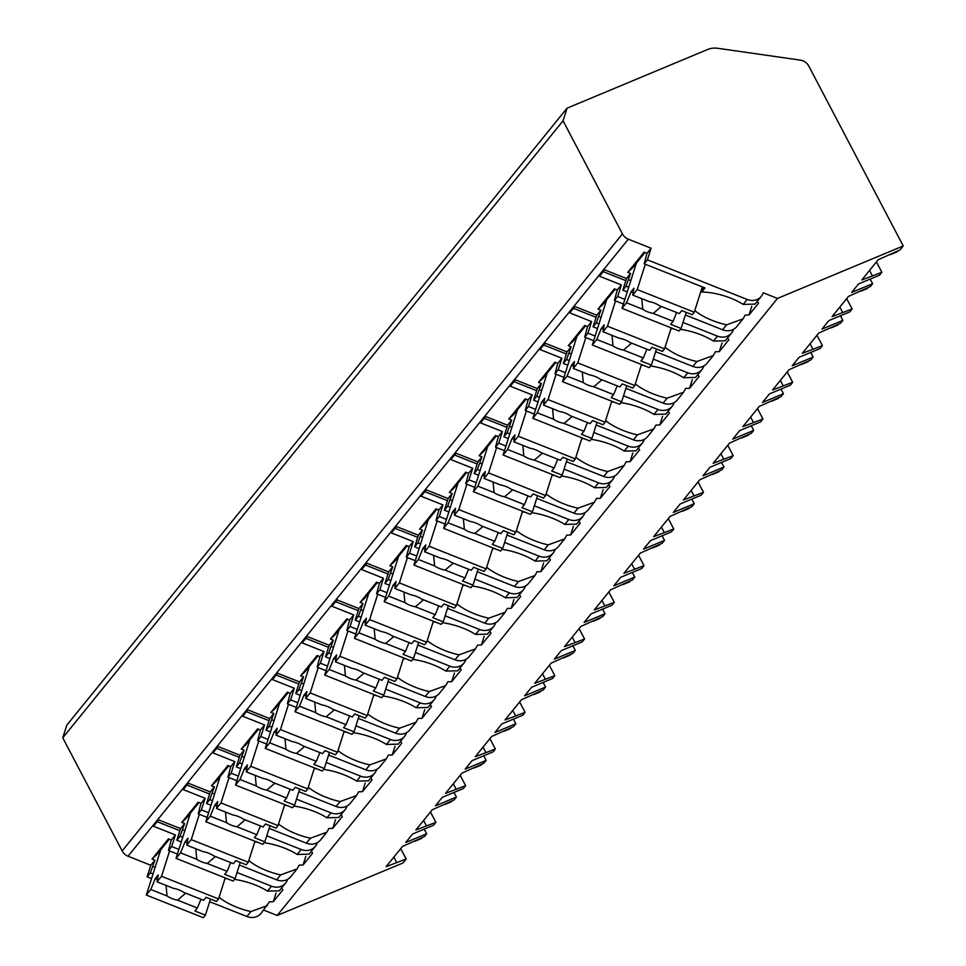 <?xml version="1.0" encoding="UTF-8"?>
<svg xmlns="http://www.w3.org/2000/svg" width="966" height="966" viewBox="0 0 966 966"><rect width="100%" height="100%" fill="white"/><g stroke="black" fill="none" stroke-linecap="round" stroke-linejoin="round"><path stroke-width="1.45" d="M567.066 108.168L707.607 49.508A20.684 18.475 -141 0 1 717.774 48.3L800.44 60.146A10.336 9.237 -141 0 1 808.796 66.086L903.234 245.956L777.485 298.434L763.225 292.77A13.439 12.015 -141 0 1 761.317 296.333A13.439 12.015 -141 0 1 747.189 299.472L647.389 259.83L651.084 248.226L628.335 239.194A10.336 9.237 -141 0 1 622.442 233.905L563.057 120.786L567.066 108.168L66.775 725.2L62.766 737.819L122.163 850.937A10.336 9.237 -141 0 0 128.043 856.226L150.793 865.258L147.11 876.862L151.541 878.625M276.071 892.995L273.306 901.676A39.292 16.664 -162.4 0 1 269.466 901.773L261.037 913.365A13.439 12.015 -141 0 1 246.898 916.505L209.67 901.713M400.721 848.643L406.167 859.015L402.943 862.988L277.206 915.466L263.682 910.093M563.057 120.786L62.766 737.819M624.869 299.363L617.66 296.502L621.343 284.898L599.488 276.216L604.644 269.864L626.499 278.546L630.593 273.487L627.743 272.364L644.129 252.15L646.978 253.285L651.084 248.226M621.343 284.898L617.25 289.945L614.4 288.822L598.014 309.023L600.864 310.158L596.771 315.218L574.903 306.536L569.759 312.887L591.615 321.569L587.521 326.617L584.672 325.482L568.286 345.695L571.135 346.83L567.03 351.89L545.174 343.208L540.03 349.559L561.886 358.241L557.793 363.288L554.931 362.153L538.545 382.367L541.395 383.502L537.301 388.549L515.446 379.867L510.29 386.219L532.157 394.901L528.052 399.96L525.202 398.825L508.816 419.039L511.666 420.174L507.573 425.221L485.717 416.539L480.561 422.891L502.417 431.573L498.323 436.632L495.473 435.497L479.088 455.71L481.937 456.846L477.844 461.893L455.976 453.211L450.832 459.562L472.688 468.244L468.595 473.304L465.745 472.169L449.359 492.382L452.209 493.505L448.103 498.565L426.248 489.883L421.104 496.234L442.959 504.916L438.866 509.963L436.016 508.84L419.618 529.042L422.48 530.177L418.375 535.236L396.519 526.555L391.363 532.906L413.231 541.588L409.125 546.635L406.275 545.5L389.89 565.714L392.739 566.849L388.646 571.908L366.79 563.226L361.634 569.578L383.502 578.26L379.397 583.307L376.547 582.172L360.161 602.386L363.011 603.521L358.917 608.568L337.049 599.886L331.906 606.237L353.761 614.919L349.668 619.979L346.818 618.844L330.432 639.057L333.282 640.192L329.189 645.24L307.321 636.558L302.177 642.909L324.033 651.591L319.939 656.651L317.09 655.516L300.704 675.729L303.553 676.864L299.448 681.911L277.592 673.23L272.448 679.581L294.304 688.263L290.211 693.322L287.349 692.187L270.963 712.401L273.813 713.524L269.719 718.583L247.864 709.901L242.708 716.253L264.575 724.935L260.47 729.982L257.62 728.859L241.234 749.061L244.084 750.196L239.991 755.255L218.135 746.573L212.979 752.925L234.835 761.606L230.741 766.654L227.891 765.519L211.506 785.732L214.355 786.867L210.262 791.927L188.394 783.245L183.25 789.596L205.106 798.278L201.013 803.326L198.163 802.191L181.777 822.404L184.627 823.539L180.521 828.587L158.666 819.905L153.522 826.256L175.377 834.938L171.284 839.997L168.434 838.862L152.036 859.076L154.898 860.211L150.793 865.258M733.532 329.321L733.496 329.442A13.439 12.015 -141 0 1 731.588 333.004A13.439 12.015 -141 0 1 717.46 336.132L682.998 322.451M603.182 271.651L625.835 280.647M267.341 905.589L250.906 911.566L246.898 916.505M747.189 299.472L743.18 304.399L755.014 304.109L761.317 296.333M271.482 886.184L267.485 891.123L279.307 890.821L285.61 883.045A13.439 12.015 -141 0 1 271.482 886.184L237.032 872.503M287.675 879.302L287.53 879.483A13.439 12.015 -141 0 1 285.61 883.045M311.245 851.432A39.292 16.664 -162.4 0 1 312.598 853.22L303.046 865.005A39.292 16.664 -162.4 0 1 299.194 865.101L297.069 868.917L280.635 874.894L276.638 879.833L239.399 865.041M297.069 868.917L290.766 876.693A13.439 12.015 -141 0 1 276.638 879.833M301.211 849.512L297.214 854.451L309.048 854.149L315.351 846.373A13.439 12.015 -141 0 1 301.211 849.512L266.761 835.832M317.403 842.63L317.259 842.823A13.439 12.015 -141 0 1 315.351 846.373M340.974 814.761A39.292 16.664 -162.4 0 1 342.326 816.548L332.775 828.333A39.292 16.664 -162.4 0 1 328.923 828.43L326.798 832.245L310.364 838.222L306.367 843.161L269.128 828.369M326.798 832.245L320.495 840.022A13.439 12.015 -141 0 1 306.367 843.161M330.952 812.841L326.943 817.779L338.776 817.477L345.079 809.713A13.439 12.015 -141 0 1 330.952 812.841L296.49 799.16M347.144 805.958L346.987 806.151A13.439 12.015 -141 0 1 345.079 809.713M370.702 778.101A39.292 16.664 -162.4 0 1 372.055 779.876L362.504 791.661A39.292 16.664 -162.4 0 1 358.652 791.758L356.526 795.586L340.104 801.563L336.096 806.489L298.868 791.697M356.526 795.586L350.223 803.35A13.439 12.015 -141 0 1 336.096 806.489M360.68 776.169L356.671 781.108L368.505 780.818L374.808 773.042A13.439 12.015 -141 0 1 360.68 776.169L326.23 762.488M376.873 769.298L376.716 769.479A13.439 12.015 -141 0 1 374.808 773.042M400.443 741.429A39.292 16.664 -162.4 0 1 401.796 743.204L392.232 754.989A39.292 16.664 -162.4 0 1 388.38 755.086L386.267 758.914L369.833 764.891L365.824 769.817L328.597 755.038M386.267 758.914L379.964 766.69A13.439 12.015 -141 0 1 365.824 769.817M390.409 739.509L386.412 744.436L398.233 744.146L404.537 736.37A13.439 12.015 -141 0 1 390.409 739.509L355.959 725.816M406.601 732.626L406.457 732.808A13.439 12.015 -141 0 1 404.537 736.37M430.172 704.757A39.292 16.664 -162.4 0 1 431.524 706.544L421.973 718.318A39.292 16.664 -162.4 0 1 418.121 718.426L415.996 722.242L399.562 728.219L395.565 733.158L358.326 718.366M415.996 722.242L409.693 730.018A13.439 12.015 -141 0 1 395.565 733.158M420.138 702.837L416.141 707.764L427.962 707.474L434.265 699.698A13.439 12.015 -141 0 1 420.138 702.837L385.688 689.144M436.33 695.955L436.185 696.136A13.439 12.015 -141 0 1 434.265 699.698M459.901 668.086A39.292 16.664 -162.4 0 1 461.253 669.873L451.702 681.658A39.292 16.664 -162.4 0 1 447.85 681.755L445.724 685.57L429.29 691.547L425.294 696.486L388.054 681.694M445.724 685.57L439.421 693.347A13.439 12.015 -141 0 1 425.294 696.486M449.878 666.166L445.869 671.104L457.703 670.802L464.006 663.026A13.439 12.015 -141 0 1 449.878 666.166L415.416 652.485M466.071 659.283L465.914 659.464A13.439 12.015 -141 0 1 464.006 663.026M489.629 631.414A39.292 16.664 -162.4 0 1 490.982 633.201L481.43 644.986A39.292 16.664 -162.4 0 1 477.578 645.083L475.453 648.898L459.019 654.876L455.022 659.814L417.783 645.022M475.453 648.898L469.15 656.675A13.439 12.015 -141 0 1 455.022 659.814M479.607 629.494L475.598 634.433L487.432 634.131L493.735 626.354A13.439 12.015 -141 0 1 479.607 629.494L445.145 615.813M495.8 622.611L495.643 622.804A13.439 12.015 -141 0 1 493.735 626.354M519.37 594.742A39.292 16.664 -162.4 0 1 520.71 596.529L511.159 608.314A39.292 16.664 -162.4 0 1 507.307 608.411L505.194 612.227L488.76 618.204L484.751 623.142L447.524 608.351M505.194 612.227L498.879 620.003A13.439 12.015 -141 0 1 484.751 623.142M509.336 592.822L505.339 597.761L517.16 597.459L523.463 589.695A13.439 12.015 -141 0 1 509.336 592.822L474.886 579.141M525.528 585.939L525.383 586.133A13.439 12.015 -141 0 1 523.463 589.695M549.099 558.082A39.292 16.664 -162.4 0 1 550.451 559.857L540.888 571.643A39.292 16.664 -162.4 0 1 537.048 571.739L534.923 575.567L518.488 581.544L514.48 586.471L477.252 571.679M534.923 575.567L528.619 583.331A13.439 12.015 -141 0 1 514.48 586.471M539.064 556.15L535.067 561.089L546.889 560.799L553.192 553.023A13.439 12.015 -141 0 1 539.064 556.15L504.614 542.469M555.257 549.28L555.112 549.461A13.439 12.015 -141 0 1 553.192 553.023M578.827 521.411A39.292 16.664 -162.4 0 1 580.18 523.186L570.628 534.971A39.292 16.664 -162.4 0 1 566.776 535.079L564.651 538.895L548.217 544.872L544.22 549.799L506.981 535.019M564.651 538.895L558.348 546.671A13.439 12.015 -141 0 1 544.22 549.799M568.793 519.491L564.796 524.417L576.63 524.127L582.933 516.351A13.439 12.015 -141 0 1 568.793 519.491L534.343 505.798M584.985 512.608L584.841 512.789A13.439 12.015 -141 0 1 582.933 516.351M608.556 484.739A39.292 16.664 -162.4 0 1 609.908 486.526L600.357 498.299A39.292 16.664 -162.4 0 1 596.505 498.408L594.38 502.223L577.946 508.201L573.949 513.139L536.71 498.347M594.38 502.223L588.077 510A13.439 12.015 -141 0 1 573.949 513.139M598.534 482.819L594.525 487.745L606.358 487.456L612.661 479.679A13.439 12.015 -141 0 1 598.534 482.819L564.072 469.126M614.726 475.936L614.569 476.117A13.439 12.015 -141 0 1 612.661 479.679M638.285 448.067A39.292 16.664 -162.4 0 1 639.637 449.854L630.086 461.639A39.292 16.664 -162.4 0 1 626.234 461.736L624.108 465.552L607.686 471.529L603.678 476.467L566.45 461.676M624.108 465.552L617.805 473.328A13.439 12.015 -141 0 1 603.678 476.467M628.262 446.147L624.265 451.086L636.087 450.784L642.39 443.008A13.439 12.015 -141 0 1 628.262 446.147L593.812 432.466M644.455 439.264L644.298 439.445A13.439 12.015 -141 0 1 642.39 443.008M668.025 411.395A39.292 16.664 -162.4 0 1 669.378 413.182L659.814 424.968A39.292 16.664 -162.4 0 1 655.962 425.064L653.849 428.88L637.415 434.857L633.406 439.796L596.179 425.004M653.849 428.88L647.546 436.656A13.439 12.015 -141 0 1 633.406 439.796M657.991 409.475L653.994 414.414L665.815 414.112L672.119 406.336A13.439 12.015 -141 0 1 657.991 409.475L623.541 395.794M674.183 402.593L674.039 402.786A13.439 12.015 -141 0 1 672.119 406.336M697.754 374.723A39.292 16.664 -162.4 0 1 699.106 376.511L689.555 388.296A39.292 16.664 -162.4 0 1 685.703 388.392L683.578 392.208L667.144 398.185L663.147 403.124L625.908 388.332M683.578 392.208L677.275 399.984A13.439 12.015 -141 0 1 663.147 403.124M687.72 372.804L683.723 377.742L695.544 377.44L701.847 369.676A13.439 12.015 -141 0 1 687.72 372.804L653.27 359.123M703.912 365.921L703.767 366.114A13.439 12.015 -141 0 1 701.847 369.676M727.483 338.064A39.292 16.664 -162.4 0 1 728.835 339.839L719.284 351.624A39.292 16.664 -162.4 0 1 715.432 351.721L713.306 355.548L696.872 361.525L692.876 366.452L655.636 351.66M713.306 355.548L707.003 363.313A13.439 12.015 -141 0 1 692.876 366.452M717.46 336.132L713.451 341.07L725.285 340.781L731.588 333.004M757.211 301.392A39.292 16.664 -162.4 0 1 758.564 303.167L749.012 314.952A39.292 16.664 -162.4 0 1 745.16 315.061L743.035 318.877L726.601 324.854L722.604 329.78L685.365 315.001M743.035 318.877L736.732 326.653A13.439 12.015 -141 0 1 722.604 329.78M219.065 897.329A39.292 16.664 -162.4 0 0 250.906 911.566M777.485 298.434L277.206 915.466M273.306 901.676L282.869 889.891A39.292 16.664 -162.4 0 0 281.517 888.104M627.236 291.901L622.804 290.15L626.499 278.546M153.014 873.964L150.322 872.89L154.898 860.211M150.322 872.89L147.11 876.862M646.978 253.285L644.177 263.803L704.999 287.965L701.702 292.022L703.224 287.252M647.389 259.83L644.177 263.803M178.903 849.416L171.694 846.542L175.377 834.938M171.694 846.542L168.47 850.515L177.418 854.065M171.284 839.997L168.47 850.515M182.755 837.293L180.062 836.23L176.838 840.191L180.521 828.587M180.062 836.23L184.627 823.539M208.632 812.744L201.423 809.882L205.106 798.278M201.423 809.882L198.199 813.843L207.147 817.405M201.013 803.326L198.199 813.843M212.484 800.621L209.791 799.558L206.567 803.519L210.262 791.927M209.791 799.558L214.355 786.867M238.361 776.072L231.152 773.211L234.835 761.606M231.152 773.211L227.928 777.171L236.875 780.733M230.741 766.654L227.928 777.171M242.212 763.949L239.52 762.886L236.308 766.859L239.991 755.255M239.52 762.886L244.084 750.196M268.089 739.401L260.88 736.539L264.575 724.935M260.88 736.539L257.668 740.511L266.616 744.062M260.47 729.982L257.668 740.511M271.941 727.289L269.248 726.215L266.036 730.187L269.719 718.583M269.248 726.215L273.813 713.524M297.83 702.729L290.609 699.867L294.304 688.263M290.609 699.867L287.397 703.84L296.345 707.39M290.211 693.322L287.397 703.84M301.67 690.618L298.989 689.543L295.765 693.516L299.448 681.911M298.989 689.543L303.553 676.864M327.559 666.057L320.35 663.195L324.033 651.591M320.35 663.195L317.126 667.168L326.073 670.718M319.939 656.651L317.126 667.168M331.41 653.946L328.718 652.871L325.494 656.844L329.189 645.24M328.718 652.871L333.282 640.192M357.287 629.397L350.078 626.523L353.761 614.919M350.078 626.523L346.854 630.496L355.802 634.046M349.668 619.979L346.854 630.496M361.139 617.274L358.446 616.211L355.222 620.172L358.917 608.568M358.446 616.211L363.011 603.521M387.016 592.726L379.807 589.864L383.502 578.26M379.807 589.864L376.595 593.824L385.543 597.386M379.397 583.307L376.595 593.824M390.868 580.602L388.175 579.54L384.963 583.5L388.646 571.908M388.175 579.54L392.739 566.849M416.744 556.054L409.536 553.192L413.231 541.588M409.536 553.192L406.324 557.165L415.271 560.715M409.125 546.635L406.324 557.165M420.596 543.93L417.904 542.868L414.692 546.841L418.375 535.236M417.904 542.868L422.48 530.177M446.485 519.382L439.276 516.52L442.959 504.916M439.276 516.52L436.052 520.493L445 524.043M438.866 509.963L436.052 520.493M450.337 507.271L447.644 506.196L444.42 510.169L448.103 498.565M447.644 506.196L452.209 493.505M476.214 482.71L469.005 479.848L472.688 468.244M469.005 479.848L465.781 483.821L474.729 487.371M468.595 473.304L465.781 483.821M480.066 470.599L477.373 469.524L474.149 473.497L477.844 461.893M477.373 469.524L481.937 456.846M505.942 446.038L498.734 443.177L502.417 431.573M498.734 443.177L495.51 447.149L504.457 450.699M498.323 436.632L495.51 447.149M509.794 433.927L507.102 432.853L503.89 436.825L507.573 425.221M507.102 432.853L511.666 420.174M535.671 409.379L528.462 406.505L532.157 394.901M528.462 406.505L525.25 410.478L534.198 414.028M528.052 399.96L525.25 410.478M539.523 397.255L536.83 396.193L533.618 400.153L537.301 388.549M536.83 396.193L541.395 383.502M565.412 372.707L558.191 369.845L561.886 358.241M558.191 369.845L554.979 373.806L563.927 377.368M557.793 363.288L554.979 373.806M569.252 360.584L566.571 359.521L563.347 363.482L567.03 351.89M566.571 359.521L571.135 346.83M595.141 336.035L587.932 333.173L591.615 321.569M587.932 333.173L584.708 337.146L593.655 340.696M587.521 326.617L584.708 337.146M598.992 323.912L596.3 322.849L593.076 326.822L596.771 315.218M596.3 322.849L600.864 310.158M617.66 296.502L614.436 300.474L623.384 304.024M617.25 289.945L614.436 300.474M628.721 287.252L626.028 286.178L630.593 273.487M626.028 286.178L622.804 290.15M155.128 867.335L152.906 866.454M169.279 839.2L156.589 854.85L152.036 859.076M743.18 304.399A39.292 16.664 -162.4 0 0 701.702 292.022M267.485 891.123A39.292 16.664 -162.4 0 0 234.4 879.386M227.384 878.77A39.292 16.664 -162.4 0 0 226.008 878.746L226.153 878.275M181.27 841.954L176.838 840.191M248.805 860.658A39.292 16.664 -162.4 0 0 280.635 874.894M297.214 854.451A39.292 16.664 -162.4 0 0 264.141 842.714M257.113 842.098A39.292 16.664 -162.4 0 0 255.736 842.074L255.881 841.615M210.999 805.282L206.567 803.519M278.534 823.986A39.292 16.664 -162.4 0 0 310.364 838.222M326.943 817.779A39.292 16.664 -162.4 0 0 293.869 806.055M286.854 805.427A39.292 16.664 -162.4 0 0 285.465 805.403L285.61 804.944M240.727 768.61L236.308 766.859M308.263 787.314A39.292 16.664 -162.4 0 0 340.104 801.563M356.671 781.108A39.292 16.664 -162.4 0 0 323.598 769.383M316.582 768.767A39.292 16.664 -162.4 0 0 315.194 768.731L315.339 768.272M270.468 731.938L266.036 730.187M337.991 750.642A39.292 16.664 -162.4 0 0 369.833 764.891M386.412 744.436A39.292 16.664 -162.4 0 0 353.327 732.711M346.311 732.095A39.292 16.664 -162.4 0 0 344.922 732.059L345.079 731.6M300.197 695.279L295.765 693.516M367.732 713.971A39.292 16.664 -162.4 0 0 399.562 728.219M416.141 707.764A39.292 16.664 -162.4 0 0 383.067 696.039M376.04 695.423A39.292 16.664 -162.4 0 0 374.663 695.387L374.808 694.928M329.925 658.607L325.494 656.844M397.461 677.311A39.292 16.664 -162.4 0 0 429.29 691.547M445.869 671.104A39.292 16.664 -162.4 0 0 412.796 659.367M405.78 658.752A39.292 16.664 -162.4 0 0 404.392 658.727L404.537 658.257M359.654 621.935L355.222 620.172M427.189 640.639A39.292 16.664 -162.4 0 0 459.019 654.876M475.598 634.433A39.292 16.664 -162.4 0 0 442.525 622.696M435.509 622.08A39.292 16.664 -162.4 0 0 434.12 622.056L434.265 621.597M389.383 585.263L384.963 583.5M456.918 603.967A39.292 16.664 -162.4 0 0 488.76 618.204M505.339 597.761A39.292 16.664 -162.4 0 0 472.253 586.036M465.238 585.408A39.292 16.664 -162.4 0 0 463.849 585.384L463.994 584.925M419.123 548.591L414.692 546.841M486.647 567.296A39.292 16.664 -162.4 0 0 518.488 581.544M535.067 561.089A39.292 16.664 -162.4 0 0 501.982 549.364M494.966 548.748A39.292 16.664 -162.4 0 0 493.59 548.712L493.735 548.253M448.852 511.92L444.42 510.169M516.387 530.624A39.292 16.664 -162.4 0 0 548.217 544.872M564.796 524.417A39.292 16.664 -162.4 0 0 531.723 512.692M524.695 512.077A39.292 16.664 -162.4 0 0 523.318 512.04L523.463 511.582M478.581 475.26L474.149 473.497M546.116 493.952A39.292 16.664 -162.4 0 0 577.946 508.201M594.525 487.745A39.292 16.664 -162.4 0 0 561.451 476.021M554.436 475.405A39.292 16.664 -162.4 0 0 553.047 475.369L553.192 474.91M508.309 438.588L503.89 436.825M575.845 457.292A39.292 16.664 -162.4 0 0 607.686 471.529M624.265 451.086A39.292 16.664 -162.4 0 0 591.18 439.349M584.164 438.733A39.292 16.664 -162.4 0 0 582.776 438.709L582.921 438.238M538.05 401.916L533.618 400.153M605.573 420.621A39.292 16.664 -162.4 0 0 637.415 434.857M653.994 414.414A39.292 16.664 -162.4 0 0 620.909 402.677M613.893 402.061A39.292 16.664 -162.4 0 0 612.504 402.037L612.661 401.578M567.779 365.245L563.347 363.482M635.314 383.949A39.292 16.664 -162.4 0 0 667.144 398.185M683.723 377.742A39.292 16.664 -162.4 0 0 650.649 366.017M643.622 365.39A39.292 16.664 -162.4 0 0 642.245 365.365L642.39 364.906M597.507 328.573L593.076 326.822M665.043 347.277A39.292 16.664 -162.4 0 0 696.872 361.525M713.451 341.07A39.292 16.664 -162.4 0 0 680.378 329.346M673.362 328.73A39.292 16.664 -162.4 0 0 671.974 328.694L672.119 328.235M694.771 310.605A39.292 16.664 -162.4 0 0 726.601 324.854M210.503 899.068L205.396 915.176L194.939 911.023L197.378 908.016L177.527 900.131L185.677 893.2M166.055 885.399L167.046 895.965L150.805 889.517L146.313 895.047L203.343 917.7L205.396 915.176M157.047 881.825L173.276 888.273A12.413 5.265 -162.4 0 1 178.915 889.867A12.413 5.265 -162.4 0 1 183.769 892.427L203.621 900.312L206.06 897.305L216.505 901.459L218.558 898.935L161.539 876.283L157.047 881.825L158.219 874.93L155.297 878.541L150.805 889.517M225.235 877.913L218.558 898.935M167.046 895.965A12.413 5.265 -162.4 0 0 171.888 898.525A12.413 5.265 -162.4 0 0 177.527 900.131M200.964 899.261L197.378 908.016M155.297 878.541L157.458 879.398M160.706 849.79L146.313 895.047M169.581 850.961L161.539 876.283M627.743 272.364L632.295 268.137L644.986 252.488M630.822 280.623L628.612 279.742M749.012 314.952L751.765 306.282M686.21 312.356L681.09 328.452L670.633 324.31L673.085 321.292L653.233 313.407L661.384 306.476M641.762 298.687L642.74 309.241L626.511 302.793L622.019 308.335L679.05 330.988L681.09 328.452M632.742 295.101L648.983 301.549A12.413 5.265 -162.4 0 1 654.622 303.155A12.413 5.265 -162.4 0 1 659.464 305.715L679.315 313.6L681.755 310.593L692.211 314.747L694.264 312.211L637.234 289.571L632.742 295.101L633.925 288.218L631.003 291.829L626.511 302.793M702.306 286.89L694.264 312.211M642.74 309.241A12.413 5.265 -162.4 0 0 647.594 311.813A12.413 5.265 -162.4 0 0 653.233 313.407M676.659 312.549L673.085 321.292M631.003 291.829L633.165 292.686M636.401 263.078L622.019 308.335M645.288 264.237L637.234 289.571M157.216 821.704L179.857 830.688M184.856 830.663L182.634 829.782M199.02 802.529L186.329 818.178L181.777 822.404M303.046 865.005L305.799 856.335M240.244 862.409L235.124 878.505L224.667 874.351L227.107 871.344L207.255 863.459L215.418 856.528M195.784 848.728L196.774 859.293L180.533 852.845L176.054 858.376L233.072 881.028L235.124 878.505M186.776 845.153L203.017 851.601A12.413 5.265 -162.4 0 1 208.644 853.195A12.413 5.265 -162.4 0 1 213.498 855.767L233.349 863.652L235.789 860.634L246.245 864.787L248.286 862.264L191.268 839.611L186.776 845.153L187.959 838.271L185.025 841.881L180.533 852.845M254.964 841.253L248.286 862.264M196.774 859.293A12.413 5.265 -162.4 0 0 201.628 861.853A12.413 5.265 -162.4 0 0 207.255 863.459M230.693 862.59L227.107 871.344M185.025 841.881L187.187 842.738M190.435 813.118L176.054 858.376M199.31 814.29L191.268 839.611M186.945 785.032L209.586 794.028M214.585 793.992L212.375 793.122M228.749 765.869L216.058 781.518L211.506 785.732M332.775 828.333L335.528 819.663M269.973 825.737L264.853 841.833L254.396 837.679L256.835 834.672L236.996 826.787L245.147 819.856M225.513 812.056L226.503 822.621L210.274 816.173L205.782 821.716L262.8 844.356L264.853 841.833M216.505 808.482L232.746 814.93A12.413 5.265 -162.4 0 1 238.385 816.524A12.413 5.265 -162.4 0 1 243.227 819.096L263.078 826.981L265.517 823.962L275.974 828.116L278.027 825.592L220.997 802.939L216.505 808.482L217.688 801.599L214.766 805.209L210.274 816.173M284.704 804.581L278.027 825.592M226.503 822.621A12.413 5.265 -162.4 0 0 231.357 825.193A12.413 5.265 -162.4 0 0 236.996 826.787M260.422 825.918L256.835 834.672M214.766 805.209L216.915 806.067M220.163 776.447L205.782 821.716M229.039 777.618L220.997 802.939M216.674 748.36L239.326 757.356M244.313 757.332L242.104 756.45M258.477 729.197L245.787 744.846L241.234 749.061M362.504 791.661L365.257 782.991M299.702 789.065L294.582 805.161L284.125 801.007L286.576 798.001L266.725 790.116L274.875 783.185M255.253 775.384L256.244 785.95L240.003 779.502L235.511 785.044L292.541 807.697L294.582 805.161M246.233 771.81L262.474 778.258A12.413 5.265 -162.4 0 1 268.113 779.852A12.413 5.265 -162.4 0 1 272.955 782.424L292.807 790.309L295.246 787.302L305.703 791.444L307.756 788.92L250.725 766.267L246.233 771.81L247.417 764.927L244.495 768.538L240.003 779.502M314.433 767.91L307.756 788.92M256.244 785.95A12.413 5.265 -162.4 0 0 261.086 788.522A12.413 5.265 -162.4 0 0 266.725 790.116M290.15 789.258L286.576 798.001M244.495 768.538L246.656 769.395M249.892 739.775L235.511 785.044M258.779 740.946L250.725 766.267M246.415 711.688L269.055 720.684M274.054 720.66L271.832 719.779M288.206 692.525L275.515 708.175L270.963 712.401M392.232 754.989L394.997 746.32M329.43 752.393L324.31 768.489L313.865 764.347L316.305 761.329L296.453 753.444L304.604 746.513M284.982 738.724L285.972 749.278L269.731 742.83L265.239 748.372L322.27 771.025L324.31 768.489M275.974 735.138L292.203 741.586A12.413 5.265 -162.4 0 1 297.842 743.192A12.413 5.265 -162.4 0 1 302.696 745.752L322.535 753.637L324.987 750.63L335.431 754.784L337.484 752.248L280.454 729.608L275.974 735.138L277.145 728.255L274.223 731.866L269.731 742.83M344.162 731.238L337.484 752.248M285.972 749.278A12.413 5.265 -162.4 0 0 290.814 751.85A12.413 5.265 -162.4 0 0 296.453 753.444M319.891 752.586L316.305 761.329M274.223 731.866L276.385 732.723M279.621 703.115L265.239 748.372M288.508 704.274L280.454 729.608M276.143 675.017L298.784 684.013M303.783 683.988L301.561 683.107M317.935 655.854L305.256 671.503L300.704 675.729M421.973 718.318L424.726 709.648M359.159 715.721L354.051 731.83L343.594 727.676L346.033 724.657L326.182 716.772L334.345 709.841M314.711 702.053L315.701 712.618L299.46 706.17L294.968 711.701L351.998 734.353L354.051 731.83M305.703 698.466L321.944 704.926A12.413 5.265 -162.4 0 1 327.571 706.52A12.413 5.265 -162.4 0 1 332.425 709.08L352.276 716.965L354.715 713.959L365.172 718.112L367.213 715.589L310.195 692.936L305.703 698.466L306.886 691.584L303.952 695.194L299.46 706.17M373.89 694.566L367.213 715.589M315.701 712.618A12.413 5.265 -162.4 0 0 320.555 715.178A12.413 5.265 -162.4 0 0 326.182 716.772M349.62 715.915L346.033 724.657M303.952 695.194L306.113 696.051M309.361 666.443L294.968 711.701M318.237 667.615L310.195 692.936M305.872 638.345L328.512 647.341M333.512 647.317L331.29 646.435M347.675 619.182L334.985 634.831L330.432 639.057M451.702 681.658L454.455 672.976M388.9 679.05L383.78 695.158L373.323 691.004L375.762 687.997L355.911 680.112L364.073 673.181M344.439 665.381L345.43 675.946L329.189 669.498L324.709 675.029L381.727 697.681L383.78 695.158M335.431 661.807L351.672 668.255A12.413 5.265 -162.4 0 1 357.299 669.849A12.413 5.265 -162.4 0 1 362.153 672.408L382.005 680.293L384.444 677.287L394.901 681.441L396.941 678.917L339.923 656.264L335.431 661.807L336.615 654.912L333.681 658.522L329.189 669.498M403.631 657.894L396.941 678.917M345.43 675.946A12.413 5.265 -162.4 0 0 350.284 678.506A12.413 5.265 -162.4 0 0 355.911 680.112M379.348 679.243L375.762 687.997M333.681 658.522L335.842 659.38M339.09 629.772L324.709 675.029M347.965 630.943L339.923 656.264M335.6 601.685L358.253 610.669M363.24 610.645L361.03 609.763M377.404 582.51L364.713 598.159L360.161 602.386M481.43 644.986L484.183 636.316M418.628 642.39L413.508 658.486L403.051 654.332L405.503 651.326L385.651 643.441L393.802 636.509M374.18 628.709L375.158 639.275L358.929 632.827L354.437 638.357L411.468 661.01L413.508 658.486M365.16 625.135L381.401 631.583A12.413 5.265 -162.4 0 1 387.04 633.177A12.413 5.265 -162.4 0 1 391.882 635.749L411.733 643.634L414.173 640.615L424.629 644.769L426.682 642.245L369.652 619.592L365.16 625.135L366.343 618.252L363.421 621.862L358.929 632.827M433.36 621.235L426.682 642.245M375.158 639.275A12.413 5.265 -162.4 0 0 380.012 641.835A12.413 5.265 -162.4 0 0 385.651 643.441M409.077 642.571L405.503 651.326M363.421 621.862L365.583 622.72M368.819 593.1L354.437 638.357M377.706 594.271L369.652 619.592M365.341 565.013L387.982 574.009M392.969 573.973L390.759 573.104M407.133 545.85L394.442 561.5L389.89 565.714M511.159 608.314L513.912 599.644M448.357 605.718L443.237 621.814L432.792 617.66L435.231 614.654L415.38 606.769L423.531 599.838M403.909 592.037L404.899 602.603L388.658 596.155L384.166 601.697L441.196 624.338L443.237 621.814M394.889 588.463L411.13 594.911A12.413 5.265 -162.4 0 1 416.769 596.505A12.413 5.265 -162.4 0 1 421.611 599.077L441.462 606.962L443.901 603.943L454.358 608.097L456.411 605.573L399.381 582.921L394.889 588.463L396.072 581.58L393.15 585.191L388.658 596.155M463.088 584.563L456.411 605.573M404.899 602.603A12.413 5.265 -162.4 0 0 409.741 605.175A12.413 5.265 -162.4 0 0 415.38 606.769M438.805 605.899L435.231 614.654M393.15 585.191L395.311 586.048M398.547 556.428L384.166 601.697M407.435 557.599L399.381 582.921M395.07 528.342L417.71 537.337M422.71 537.313L420.488 536.432M436.861 509.179L424.171 524.828L419.618 529.042M540.888 571.643L543.653 562.973M478.085 569.046L472.978 585.142L462.521 580.989L464.96 577.982L445.109 570.097L453.259 563.166M433.637 555.365L434.628 565.931L418.387 559.483L413.895 565.025L470.925 587.678L472.978 585.142M424.629 551.791L440.858 558.239A12.413 5.265 -162.4 0 1 446.497 559.833A12.413 5.265 -162.4 0 1 451.351 562.405L471.203 570.29L473.642 567.284L484.099 571.425L486.14 568.902L429.121 546.249L424.629 551.791L425.813 544.909L422.879 548.519L418.387 559.483M492.817 547.891L486.14 568.902M434.628 565.931A12.413 5.265 -162.4 0 0 439.47 568.503A12.413 5.265 -162.4 0 0 445.109 570.097M468.546 569.24L464.96 577.982M422.879 548.519L425.04 549.376M428.288 519.756L413.895 565.025M437.163 520.928L429.121 546.249M424.799 491.67L447.439 500.666M452.438 500.642L450.216 499.76M466.602 472.507L453.911 488.156L449.359 492.382M570.628 534.971L573.381 526.301M507.826 532.375L502.706 548.471L492.249 544.329L494.689 541.31L474.837 533.425L483 526.494M463.366 518.706L464.356 529.259L448.115 522.811L443.635 528.354L500.654 551.006L502.706 548.471M454.358 515.12L470.599 521.568A12.413 5.265 -162.4 0 1 476.226 523.174A12.413 5.265 -162.4 0 1 481.08 525.733L500.931 533.618L503.371 530.612L513.827 534.766L515.868 532.23L458.85 509.589L454.358 515.12L455.541 508.237L452.607 511.847L448.115 522.811M522.546 511.219L515.868 532.23M464.356 529.259A12.413 5.265 -162.4 0 0 469.21 531.831A12.413 5.265 -162.4 0 0 474.837 533.425M498.275 532.568L494.689 541.31M452.607 511.847L454.769 512.705M458.017 483.097L443.635 528.354M466.892 484.256L458.85 509.589M454.527 454.998L477.168 463.994M482.167 463.97L479.957 463.088M496.331 435.835L483.64 451.484L479.088 455.71M600.357 498.299L603.11 489.629M537.555 495.703L532.435 511.811L521.978 507.657L524.417 504.638L504.578 496.753L512.729 489.822M493.095 482.034L494.085 492.6L477.856 486.152L473.364 491.682L530.382 514.335L532.435 511.811M484.087 478.448L500.328 484.908A12.413 5.265 -162.4 0 1 505.967 486.502A12.413 5.265 -162.4 0 1 510.809 489.062L530.66 496.947L533.099 493.94L543.556 498.094L545.609 495.57L488.579 472.917L484.087 478.448L485.27 471.565L482.348 475.175L477.856 486.152M552.286 474.548L545.609 495.57M494.085 492.6A12.413 5.265 -162.4 0 0 498.939 495.16A12.413 5.265 -162.4 0 0 504.578 496.753M528.004 495.896L524.417 504.638M482.348 475.175L484.497 476.033M487.745 446.425L473.364 491.682M496.621 447.596L488.579 472.917M484.256 418.326L506.909 427.322M511.895 427.298L509.686 426.417M526.059 399.163L513.369 414.812L508.816 419.039M630.086 461.639L632.839 452.957M567.284 459.031L562.164 475.139L551.707 470.985L554.158 467.979L534.307 460.094L542.457 453.163M522.835 445.362L523.826 455.928L507.585 449.48L503.093 455.01L560.123 477.663L562.164 475.139M513.815 441.788L530.056 448.236A12.413 5.265 -162.4 0 1 535.695 449.83A12.413 5.265 -162.4 0 1 540.537 452.39L560.389 460.275L562.828 457.268L573.285 461.422L575.338 458.898L518.307 436.246L513.815 441.788L514.999 434.905L512.077 438.504L507.585 449.48M582.015 437.876L575.338 458.898M523.826 455.928A12.413 5.265 -162.4 0 0 528.668 458.488A12.413 5.265 -162.4 0 0 534.307 460.094M557.732 459.224L554.158 467.979M512.077 438.504L514.238 439.361M517.474 409.753L503.093 455.01M526.361 410.924L518.307 436.246M513.997 381.667L536.637 390.65M541.636 390.626L539.414 389.745M555.788 362.491L543.097 378.141L538.545 382.367M659.814 424.968L662.579 416.298M597.012 422.371L591.892 438.467L581.447 434.314L583.887 431.307L564.035 423.422L572.186 416.491M552.564 408.69L553.554 419.256L537.313 412.808L532.821 418.338L589.852 440.991L591.892 438.467M543.556 405.116L559.785 411.564A12.413 5.265 -162.4 0 1 565.424 413.158A12.413 5.265 -162.4 0 1 570.278 415.73L590.117 423.615L592.569 420.596L603.013 424.75L605.066 422.227L548.036 399.574L543.556 405.116L544.727 398.233L541.805 401.844L537.313 412.808M611.744 401.216L605.066 422.227M553.554 419.256A12.413 5.265 -162.4 0 0 558.396 421.828A12.413 5.265 -162.4 0 0 564.035 423.422M587.473 422.553L583.887 431.307M541.805 401.844L543.967 402.701M547.203 373.081L532.821 418.338M556.09 374.253L548.036 399.574M543.725 344.995L566.366 353.991M571.365 353.954L569.143 353.085M585.517 325.832L572.838 341.481L568.286 345.695M689.555 388.296L692.308 379.626M626.741 385.7L621.633 401.796L611.176 397.642L613.615 394.635L593.764 386.75L601.927 379.819M582.293 372.019L583.283 382.584L567.042 376.136L562.55 381.679L619.58 404.319L621.633 401.796M573.285 368.444L589.526 374.893A12.413 5.265 -162.4 0 1 595.153 376.486A12.413 5.265 -162.4 0 1 600.007 379.058L619.858 386.943L622.297 383.925L632.754 388.078L634.795 385.555L577.777 362.902L573.285 368.444L574.468 361.562L571.534 365.172L567.042 376.136M641.472 364.544L634.795 385.555M583.283 382.584A12.413 5.265 -162.4 0 0 588.137 385.156A12.413 5.265 -162.4 0 0 593.764 386.75M617.202 385.881L613.615 394.635M571.534 365.172L573.695 366.029M576.943 336.41L562.55 381.679M585.819 337.581L577.777 362.902M573.454 308.323L596.094 317.319M601.094 317.295L598.872 316.413M615.257 289.16L602.567 304.809L598.014 309.023M719.284 351.624L722.037 342.954M656.482 349.028L651.362 365.124L640.905 360.97L643.344 357.963L623.493 350.078L631.655 343.147M612.021 335.347L613.012 345.913L596.771 339.464L592.291 345.007L649.309 367.66L651.362 365.124M603.013 331.773L619.254 338.221A12.413 5.265 -162.4 0 1 624.881 339.815A12.413 5.265 -162.4 0 1 629.735 342.387L649.587 350.272L652.026 347.265L662.483 351.407L664.523 348.883L607.505 326.23L603.013 331.773L604.197 324.89L601.263 328.5L596.771 339.464M671.213 327.872L664.523 348.883M613.012 345.913A12.413 5.265 -162.4 0 0 617.866 348.485A12.413 5.265 -162.4 0 0 623.493 350.078M646.93 349.221L643.344 357.963M601.263 328.5L603.424 329.358M606.672 299.738L592.291 345.007M615.547 300.909L607.505 326.23M870.197 279.077L872.624 283.702L851.674 292.444L858.581 283.932L879.531 275.189L881.873 272.303L861.805 279.959L878.191 259.745L900.01 249.928L903.234 245.956M872.624 283.702L870.281 286.588L848.462 296.417L832.076 316.631L852.133 308.975L849.79 311.861L828.852 320.603L821.945 329.116L842.895 320.374L840.553 323.26L818.733 333.089L802.335 353.302L822.404 345.635L820.062 348.533L799.123 357.263L792.217 365.788L813.155 357.046L810.812 359.932L788.993 369.761L772.607 389.962L792.675 382.307L790.333 385.192L769.395 393.935L762.488 402.46L783.426 393.717L781.083 396.603L759.264 406.42L742.878 426.634L762.947 418.978L760.604 421.864L739.654 430.607L732.747 439.132L753.697 430.389L751.355 433.275L729.535 443.092L713.149 463.306L733.206 455.65L730.876 458.536L709.925 467.278L703.019 475.791L723.969 467.049L721.626 469.947L699.807 479.764L683.421 499.977L703.477 492.322L701.135 495.208L680.197 503.95L673.29 512.463L694.228 503.721L691.898 506.607L670.066 516.436L653.68 536.649L673.749 528.994L671.406 531.88L650.468 540.622L643.561 549.135L664.499 540.392L662.157 543.278L640.337 553.107L623.951 573.321L644.02 565.653L641.678 568.551L620.74 577.282L613.833 585.807L634.771 577.064L632.428 579.95L610.609 589.779L594.223 609.981L614.291 602.325L611.949 605.211L590.999 613.953L584.092 622.478L605.042 613.736L602.699 616.622L580.88 626.439L564.494 646.652L584.551 638.997L582.208 641.883L561.27 650.625L554.363 659.15L575.313 650.408L572.971 653.294L551.151 663.111L534.753 683.324L554.822 675.669L552.48 678.555L531.542 687.297L524.635 695.81L545.573 687.067L543.23 689.966L521.411 699.782L505.025 719.996L525.093 712.34L522.751 715.226L501.813 723.969L494.906 732.482L515.844 723.739L513.501 726.625L491.682 736.454L475.296 756.668L495.365 749.012L493.022 751.898L472.072 760.64L465.165 769.153L486.115 760.411L483.773 763.297L461.953 773.126L445.567 793.34L465.624 785.672L463.294 788.57L442.343 797.3L435.437 805.825L456.387 797.083L454.044 799.969L432.225 809.798L415.839 829.999L435.895 822.344L433.553 825.23L412.615 833.972L405.708 842.497L426.646 833.755L424.315 836.641L402.484 846.457L386.098 866.671L406.167 859.015M393.85 857.12L396.579 862.3M424.219 829.13L426.646 833.755M430.45 811.971L435.895 822.344M453.96 792.458L456.387 797.083M460.178 775.3L465.624 785.672M483.688 755.786L486.115 760.411M489.919 738.64L495.365 749.012M513.417 719.115L515.844 723.739M519.648 701.968L525.093 712.34M543.146 682.455L545.573 687.067M549.376 665.296L554.822 675.669M572.886 645.783L575.313 650.408M579.105 628.625L584.551 638.997M602.615 609.111L605.042 613.736M608.846 591.953L614.291 602.325M632.344 572.44L634.771 577.064M638.574 555.281L644.02 565.653M662.072 535.768L664.499 540.392M668.303 518.621L673.749 528.994M691.801 499.096L694.228 503.721M698.032 481.949L703.477 492.322M721.542 462.436L723.969 467.049M727.76 445.278L733.206 455.65M751.27 425.765L753.697 430.389M757.501 408.606L762.947 418.978M780.999 389.093L783.426 393.717M787.23 371.934L792.675 382.307M810.728 352.421L813.155 357.046M816.958 335.262L822.404 345.635M840.468 315.749L842.895 320.374M846.687 298.603L852.133 308.975M876.428 261.931L881.873 272.303M869.557 270.408L872.274 275.588M890.435 254.529A5.168 2.089 -112.7 0 0 890.809 254.456A5.168 2.089 -112.7 0 0 891.171 254.179L897.281 251.631A5.168 2.089 67.3 0 1 896.919 251.909A5.168 2.089 67.3 0 1 896.46 251.969M897.8 250.991L897.281 251.631M423.579 820.448L426.308 825.64M444.457 804.569A5.168 2.089 -112.7 0 0 444.831 804.509A5.168 2.089 -112.7 0 0 445.205 804.219L451.315 801.671A5.168 2.089 67.3 0 1 450.941 801.961A5.168 2.089 67.3 0 1 450.482 802.022M451.834 801.031L451.315 801.671M453.308 783.776L456.037 788.968M474.197 767.898A5.168 2.089 -112.7 0 0 474.572 767.837A5.168 2.089 -112.7 0 0 474.934 767.559L474.946 767.547M481.563 764.36L481.044 765A5.168 2.089 67.3 0 1 480.67 765.289A5.168 2.089 67.3 0 1 480.223 765.35M483.048 747.104L485.765 752.297M503.926 731.238A5.168 2.089 -112.7 0 0 504.3 731.165A5.168 2.089 -112.7 0 0 504.663 730.888L510.772 728.34A5.168 2.089 67.3 0 1 510.41 728.618A5.168 2.089 67.3 0 1 509.951 728.678M511.292 727.688L510.772 728.34M512.777 710.445L515.494 715.625M533.655 694.566A5.168 2.089 -112.7 0 0 534.029 694.494A5.168 2.089 -112.7 0 0 534.391 694.216L540.501 691.668A5.168 2.089 67.3 0 1 540.139 691.946A5.168 2.089 67.3 0 1 539.68 692.006M541.02 691.028L540.501 691.668M542.506 673.773L545.235 678.953M563.383 657.894A5.168 2.089 -112.7 0 0 563.758 657.822A5.168 2.089 -112.7 0 0 564.132 657.544L570.23 654.996A5.168 2.089 67.3 0 1 569.868 655.274A5.168 2.089 67.3 0 1 569.409 655.334M570.761 654.356L570.23 654.996M572.234 637.101L574.963 642.281M593.124 621.223A5.168 2.089 -112.7 0 0 593.498 621.162A5.168 2.089 -112.7 0 0 593.861 620.872L593.873 620.86M600.49 617.685L599.971 618.325A5.168 2.089 67.3 0 1 599.596 618.602A5.168 2.089 67.3 0 1 599.149 618.675M601.975 600.429L604.692 605.622M622.853 584.551A5.168 2.089 -112.7 0 0 623.227 584.49A5.168 2.089 -112.7 0 0 623.589 584.201L629.699 581.653A5.168 2.089 67.3 0 1 629.337 581.943A5.168 2.089 67.3 0 1 628.878 582.003M630.218 581.013L629.699 581.653M631.704 563.758L634.42 568.95M652.581 547.879A5.168 2.089 -112.7 0 0 652.956 547.819A5.168 2.089 -112.7 0 0 653.318 547.541L659.428 544.981A5.168 2.089 67.3 0 1 659.066 545.271A5.168 2.089 67.3 0 1 658.607 545.331M659.947 544.341L659.428 544.981M661.432 527.086L664.161 532.278M682.31 511.219A5.168 2.089 -112.7 0 0 682.684 511.147A5.168 2.089 -112.7 0 0 683.059 510.869L683.059 510.857M689.688 507.669L689.156 508.321A5.168 2.089 67.3 0 1 688.794 508.599A5.168 2.089 67.3 0 1 688.335 508.659M691.161 490.426L693.89 495.606M712.039 474.548A5.168 2.089 -112.7 0 0 712.413 474.475A5.168 2.089 -112.7 0 0 712.787 474.197L718.897 471.65A5.168 2.089 67.3 0 1 718.523 471.927A5.168 2.089 67.3 0 1 718.064 471.988M719.416 471.01L718.897 471.65M720.89 453.754L723.619 458.935M741.779 437.876A5.168 2.089 -112.7 0 0 742.154 437.803A5.168 2.089 -112.7 0 0 742.516 437.526L742.528 437.513M749.145 434.338L748.626 434.978A5.168 2.089 67.3 0 1 748.264 435.255A5.168 2.089 67.3 0 1 747.805 435.316M750.63 417.083L753.347 422.263M771.508 401.204A5.168 2.089 -112.7 0 0 771.882 401.144A5.168 2.089 -112.7 0 0 772.245 400.854L778.355 398.306A5.168 2.089 67.3 0 1 777.992 398.584A5.168 2.089 67.3 0 1 777.533 398.656M778.874 397.666L778.355 398.306M780.359 380.411L783.076 385.603M801.237 364.532A5.168 2.089 -112.7 0 0 801.611 364.472A5.168 2.089 -112.7 0 0 801.973 364.182L808.083 361.634A5.168 2.089 67.3 0 1 807.721 361.924A5.168 2.089 67.3 0 1 807.262 361.984M808.602 360.994L808.083 361.634M810.088 343.739L812.817 348.931M830.965 327.86A5.168 2.089 -112.7 0 0 831.34 327.8A5.168 2.089 -112.7 0 0 831.714 327.522L837.812 324.962A5.168 2.089 67.3 0 1 837.45 325.252A5.168 2.089 67.3 0 1 836.991 325.313M838.343 324.322L837.812 324.962M839.816 307.067L842.545 312.26M860.706 291.201A5.168 2.089 -112.7 0 0 861.08 291.128A5.168 2.089 -112.7 0 0 861.443 290.851L867.553 288.303A5.168 2.089 67.3 0 1 867.178 288.58A5.168 2.089 67.3 0 1 866.731 288.641M868.072 287.651L867.553 288.303M414.728 841.241A5.168 2.089 -112.7 0 0 415.102 841.181A5.168 2.089 -112.7 0 0 415.465 840.891L415.477 840.879M422.094 837.703L421.574 838.343A5.168 2.089 67.3 0 1 421.212 838.621A5.168 2.089 67.3 0 1 420.753 838.693M622.442 233.905L122.163 850.937M628.335 239.194L128.043 856.226M481.044 765L474.934 767.559M599.971 618.325L593.861 620.872M689.156 508.321L683.059 510.869M748.626 434.978L742.516 437.526M421.574 838.343L415.465 840.891M896.919 251.909L890.809 254.456M450.941 801.961L444.831 804.509M480.67 765.289L474.572 767.837M510.41 728.618L504.3 731.165M540.139 691.946L534.029 694.494M569.868 655.274L563.758 657.822M599.596 618.602L593.498 621.162M629.337 581.943L623.227 584.49M659.066 545.271L652.956 547.819M688.794 508.599L682.684 511.147M718.523 471.927L712.413 474.475M748.264 435.255L742.154 437.803M777.992 398.584L771.882 401.144M807.721 361.924L801.611 364.472M837.45 325.252L831.34 327.8M867.178 288.58L861.08 291.128M421.212 838.621L415.102 841.181"/></g></svg>
